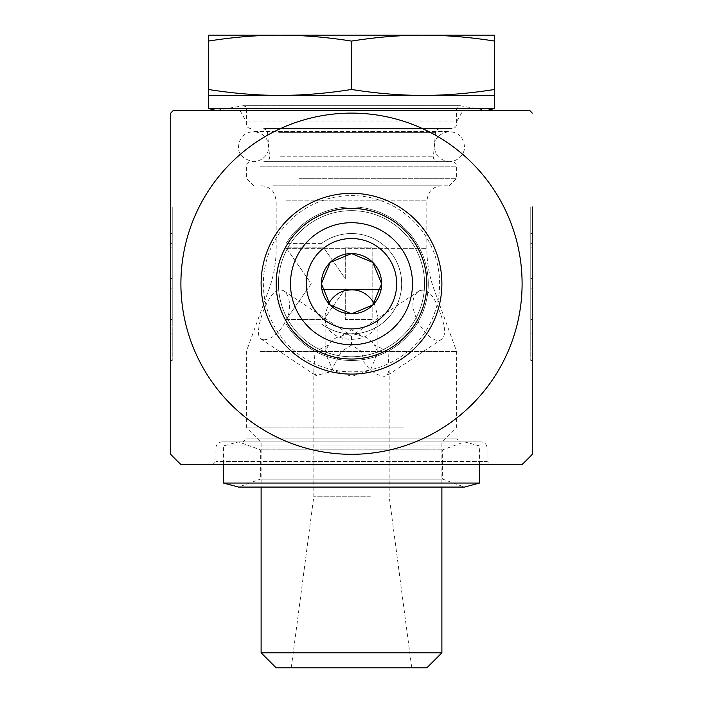 <?xml version="1.0" encoding="UTF-8"?>
<svg xmlns="http://www.w3.org/2000/svg" width="703" height="703" viewBox="0 0 703 703"><rect width="100%" height="100%" fill="white"/><g stroke="black" fill="none" stroke-linecap="round" stroke-linejoin="round"><path stroke-width="0.53" stroke-dasharray="3.52 2.64" d="M532.268 324.021L530.765 324.021L530.765 333.872L530.765 206.937L530.765 360.481L530.765 324.021L532.268 324.021L532.268 360.481L532.268 206.937L532.268 243.396L530.765 243.396L532.268 243.396L532.268 233.545L532.268 324.021M532.268 319.54L530.765 319.54L530.765 247.878L530.765 319.54L532.268 319.54L532.268 288.836L532.268 319.54L530.765 319.54L532.268 319.54L532.268 247.878L532.268 319.54M532.268 288.836L530.765 288.836M530.765 360.481L532.268 360.481L532.268 283.713L530.765 283.713M532.268 247.878L530.765 247.878L532.268 247.878L532.268 278.581L532.268 247.878L530.765 247.878L532.268 247.878M532.268 278.581L530.765 278.581M286.165 324.021A76.768 76.768 0 0 0 401.413 342.036A76.768 76.768 0 0 0 401.413 225.382A76.768 76.768 0 0 0 286.165 243.396A76.768 76.768 0 0 1 401.413 225.382A76.768 76.768 0 0 1 401.413 342.036A76.768 76.768 0 0 1 286.165 324.021L321.64 324.021L286.165 324.021M321.64 324.021A50.168 50.168 0 0 0 388.68 250.031A50.168 50.168 0 0 0 321.64 243.396A50.168 50.168 0 0 1 388.68 317.396A50.168 50.168 0 0 1 321.64 324.021M321.64 243.396L286.165 243.396L321.64 243.396M372.159 319.54L345.287 319.54L372.159 319.54L372.159 247.878L345.287 247.878L345.287 278.581L323.793 247.878L286.165 247.878L311.253 283.713L286.165 319.54L323.793 319.54L345.287 288.836L345.287 319.54L345.287 288.836L323.793 319.54L286.165 319.54L311.253 283.713L286.165 247.878L323.793 247.878L345.287 278.581L345.287 247.878L372.159 247.878L372.159 319.54M170.732 324.021L170.732 333.872L170.732 324.021L172.235 324.021L172.235 206.937L172.235 360.481L172.235 324.021L170.732 324.021L170.732 360.481L170.732 206.937L170.732 243.396L172.235 243.396L170.732 243.396L170.732 233.545L170.732 243.396M170.732 283.713L170.732 247.878L170.732 319.54L172.235 319.54L172.235 247.878L172.235 319.54L170.732 319.54L172.235 319.54L170.732 319.54L170.732 283.713L172.235 283.713M170.732 288.836L172.235 288.836M170.732 247.878L172.235 247.878L170.732 247.878M170.732 278.581L172.235 278.581M424.559 283.713A73.059 73.059 0 0 0 314.97 220.434A73.059 73.059 0 0 0 314.97 346.983A73.059 73.059 0 0 0 424.559 283.713A73.059 73.059 0 0 1 314.97 346.983A73.059 73.059 0 0 1 314.97 220.434A73.059 73.059 0 0 1 424.559 283.713A73.059 73.059 0 0 1 314.97 346.983A73.059 73.059 0 0 1 314.97 220.434A73.059 73.059 0 0 1 424.559 283.713M441.888 283.713A90.388 90.388 0 0 1 306.306 361.983A90.388 90.388 0 0 1 306.306 205.434A90.388 90.388 0 0 1 441.888 283.713M481.054 441.888L221.946 441.888L481.054 441.888C484.71 442.24 486.722 444.252 487.082 447.908L215.918 447.908L487.082 447.908L487.082 461.467L215.918 461.467L487.082 461.467L490.088 464.481L212.912 464.481L490.088 464.481M459.964 441.888L243.036 441.888L459.964 441.888L456.95 438.874L246.05 438.874L456.95 438.874L456.95 121.013L246.05 121.013L456.95 121.013L463.04 110.468L239.96 110.468L463.04 110.468M180.899 464.481L522.101 464.481M351.5 110.468L215.918 110.468L351.5 110.468M351.5 113.113A170.601 170.601 0 0 1 522.101 283.713A170.601 170.601 0 0 1 351.5 454.314A170.601 170.601 0 0 1 180.899 283.713A170.601 170.601 0 0 1 351.5 113.113M532.268 283.713L532.268 206.937L530.765 206.937M170.732 113.113L170.732 454.314M215.918 110.468L487.082 110.468L460.184 105.731L242.816 105.731L459.665 105.687L243.335 105.687L215.918 110.468M370.332 496.213L313.837 496.213L370.332 496.213M381.632 667.85L291.244 667.85L381.632 667.85M260.435 351.5L456.651 351.5L260.435 351.5M264.108 339.848C274.346 338.547 282.536 329.935 288.696 314.021C290.77 302.826 289.056 295.049 283.546 290.691L279.97 289.539C268.019 289.487 252.377 334.663 260.962 338.987L264.108 339.848M440.535 314.021C434.718 295.989 427.696 288.212 419.454 290.691L418.408 291.508C400.815 304.1 429.99 348.785 442.038 338.987C445.851 335.173 445.351 326.851 440.535 314.021M374.26 303.441L377.854 316.526C379.497 346.922 323.503 346.922 325.146 316.526L325.269 314.021L328.74 303.441M261.112 652.788L441.888 652.788M426.818 667.85L276.182 667.85M396.694 441.888L261.112 441.888L396.694 441.888M404.076 427.125L246.349 427.125L404.076 427.125M273.221 185.794L441.888 185.794L273.221 185.794M302.694 185.794L449.12 185.794L302.694 185.794M494.613 89.474C469.683 93.42 445.825 95.397 423.057 95.406C400.279 95.397 376.43 93.42 351.5 89.474C326.57 93.42 302.721 95.397 279.943 95.406C257.175 95.397 233.317 93.42 208.387 89.474L208.387 95.406L494.613 95.406L494.613 35.15L423.057 35.15C445.825 35.168 469.683 37.145 494.613 41.082M208.387 35.15L208.387 41.082C233.317 37.145 257.175 35.168 279.943 35.15L208.387 35.15M279.943 35.15C302.721 35.168 326.57 37.145 351.5 41.082C376.43 37.145 400.279 35.168 423.057 35.15L279.943 35.15M208.387 41.082L208.387 89.474M351.5 41.082L351.5 89.474M298.924 178.263L456.651 178.263L298.924 178.263M264.354 161.69L452.126 161.69L264.354 161.69M276.683 161.69L437.89 161.69L276.683 161.69M274.855 128.552L439.999 128.552L274.855 128.552M264.354 128.552L452.126 128.552L264.354 128.552M361.034 336.113C354.681 332.721 348.319 332.721 341.966 336.113C336.148 336.869 331.675 339.848 328.538 345.068L325.146 351.5L325.146 352.748L332.879 370.323L351.808 376.369L370.543 369.963L377.863 352.141L374.462 345.068L387.977 351.5L389.163 370.147L387.142 375.587L384.119 376.369L377.731 374.778L370.226 370.059L363.943 362.238L361.614 351.5L351.5 345.068L351.5 336.113L352.801 335.12L358.688 333.916L361.034 336.113C366.852 336.869 371.325 339.848 374.462 345.068M341.966 336.113L344.312 333.916L345.894 333.494L351.5 336.113M351.5 345.068L341.386 351.5L330.419 371.869L315.858 375.587L313.837 370.147L315.023 351.5L328.538 345.068M341.386 351.5L361.614 351.5M387.977 351.5L377.854 351.5M325.146 351.5L315.023 351.5M494.613 108.455L208.387 108.455M260.462 449.832L442.635 449.832L260.462 449.832M238.642 441.888L464.481 441.888L238.642 441.888M223.598 445.922L479.543 445.922L223.598 445.922M479.543 464.481L479.543 445.922L464.481 441.888L442.635 449.832L442.635 479.13L464.481 487.082L238.519 487.082L260.365 479.13L442.635 479.13L260.365 479.13L260.365 449.832L238.519 441.888L223.457 445.922L223.457 464.481M479.543 483.04L223.457 483.04M426.58 283.713A75.08 75.08 0 0 1 313.96 348.732A75.08 75.08 0 0 1 313.96 218.686A75.08 75.08 0 0 1 426.58 283.713M439.63 283.713A88.13 88.13 0 0 0 307.439 207.394A88.13 88.13 0 0 0 307.439 360.033A88.13 88.13 0 0 0 439.63 283.713M260.435 108.693L456.651 108.693L260.435 108.693M260.435 124.027L456.651 124.027L260.435 124.027M286.27 248.3L426.818 248.3L286.27 248.3M381.052 289.522L321.948 289.522M286.27 200.856L426.818 200.856L286.27 200.856M260.435 166.207L456.651 166.207L260.435 166.207M280.585 156.778L433.391 156.778L280.585 156.778M278.757 132.674L435.5 132.674L278.757 132.674M532.268 233.545L530.765 233.545M532.268 333.872L530.765 333.872M170.732 360.481L172.235 360.481M170.732 206.937L172.235 206.937M170.732 333.872L172.235 333.872M170.732 233.545L172.235 233.545M212.912 464.481L215.918 461.467L215.918 447.908C216.243 444.287 218.255 442.275 221.946 441.888M239.96 110.468L246.05 121.013L246.05 438.874L243.036 441.888M250.874 128.552C248.097 128.254 246.595 126.751 246.349 124.027L246.349 108.693L245.488 106.584L243.335 105.687L459.665 105.687L457.512 106.584L456.651 108.693L456.651 124.027C456.405 126.751 454.903 128.254 452.126 128.552M313.837 370.147L313.837 496.213L291.244 667.85M389.163 370.147L389.163 496.213L411.756 667.85M441.888 185.794C437.064 185.9 433.118 187.815 430.051 191.532L428.259 194.441L426.818 200.856L426.818 248.3C426.844 262.465 429.261 276.2 434.094 289.522L456.651 351.5L456.651 427.125L441.888 441.888L441.888 487.082M261.112 185.794C265.936 185.9 269.882 187.815 272.949 191.532L274.741 194.441L276.182 200.856L276.182 248.3C276.156 262.465 273.739 276.2 268.906 289.522L246.349 351.5L246.349 427.125L261.112 441.888L261.112 487.082M449.12 185.794L456.651 178.263L456.651 166.207C456.405 163.491 454.903 161.98 452.126 161.69M253.88 185.794L246.349 178.263L246.349 166.207C246.595 163.491 248.097 161.98 250.874 161.69M439.999 128.552L436.923 129.756L435.5 132.674L433.391 156.778C433.435 159.695 434.937 161.339 437.89 161.69M263.001 128.552L266.077 129.756L267.5 132.674L269.609 156.778C269.565 159.695 268.063 161.339 265.11 161.69M325.137 316.526L325.137 352.141M377.863 316.526L377.863 352.141M419.454 290.682L352.801 335.12M442.046 338.995L387.151 375.587M260.954 338.995L315.849 375.587M283.546 290.682L350.199 335.12M358.688 333.907L351.5 329.76L344.312 333.907M263.81 161.69L449.419 161.69C460.57 161.084 465.149 151.435 464.481 146.628C463.593 137.472 458.567 132.454 449.419 131.558L253.581 131.558C263.976 132.999 268.933 138.799 268.467 148.948C268.423 152.542 264.284 160.996 253.581 161.69C243.106 159.344 238.089 154.317 238.519 146.628C239.407 137.472 244.433 132.454 253.581 131.558L449.419 131.558C439.981 133.271 434.99 137.718 434.454 144.888C434.199 154.625 439.19 160.222 449.419 161.69L263.81 161.69"/><path stroke-width="1.05" d="M170.732 243.396L170.732 324.021M351.5 454.314A170.601 170.601 0 0 0 499.244 198.413A170.601 170.601 0 0 0 203.756 198.413A170.601 170.601 0 0 0 351.5 454.314M381.632 283.713L372.81 262.412L351.5 253.581L330.19 262.412L321.368 283.713L330.19 305.014L351.5 313.837L372.81 305.014L381.632 283.713A30.132 30.132 0 0 1 351.5 313.837A30.132 30.132 0 0 1 321.368 283.713A30.132 30.132 0 0 1 351.5 253.581A30.132 30.132 0 0 1 381.632 283.713M532.268 206.937L532.268 454.314A248.563 248.563 0 0 1 522.101 464.481L180.899 464.481A248.563 248.563 0 0 1 170.732 454.314L170.732 113.113A248.563 248.563 0 0 1 173.254 110.476L215.918 110.468L208.387 108.455L494.613 108.455L487.082 110.468L529.746 110.468L173.254 110.468M426.818 283.713A75.318 75.318 0 0 1 313.837 348.943A75.318 75.318 0 0 1 313.837 218.484A75.318 75.318 0 0 1 426.818 283.713M441.888 283.713A90.388 90.388 0 0 0 306.306 205.434A90.388 90.388 0 0 0 306.306 361.983A90.388 90.388 0 0 0 441.888 283.713M412.512 283.713A61.012 61.012 0 0 1 351.5 344.725A61.012 61.012 0 0 1 290.488 283.713A61.012 61.012 0 0 1 351.5 222.702A61.012 61.012 0 0 1 412.512 283.713M306.306 283.713A45.194 45.194 0 0 0 351.5 328.907A45.194 45.194 0 0 0 396.694 283.713A45.194 45.194 0 0 0 351.5 238.519A45.194 45.194 0 0 0 306.306 283.713M396.694 283.713A45.194 45.194 0 0 0 328.907 244.574A45.194 45.194 0 0 0 328.907 322.853A45.194 45.194 0 0 0 396.694 283.713M532.268 454.314L532.268 360.481M328.74 303.441C331.798 298.072 336.21 294.091 341.966 291.508C355.727 287.255 366.491 291.235 374.26 303.441M441.888 652.788L261.112 652.788L276.182 667.85L426.818 667.85L441.888 652.788L441.888 487.082M208.387 41.082L208.387 35.15L494.613 35.15L494.613 41.082C469.683 37.145 445.825 35.168 423.057 35.15C400.279 35.168 376.43 37.145 351.5 41.082C326.57 37.145 302.721 35.168 279.943 35.15C257.175 35.168 233.317 37.145 208.387 41.082L208.387 95.406L279.943 95.406C302.721 95.397 326.57 93.42 351.5 89.474C376.43 93.42 400.279 95.397 423.057 95.406C445.825 95.397 469.683 93.42 494.613 89.474L494.613 108.455M208.387 89.474C233.317 93.42 257.175 95.397 279.943 95.406L494.613 95.406M351.5 41.082L351.5 89.474M494.613 41.082L494.613 89.474M238.642 487.082L464.481 487.082L479.543 483.04L223.457 483.04L238.642 487.082M321.948 289.522L381.052 289.522M532.268 113.113A248.563 248.563 0 0 0 529.746 110.476M261.112 487.082L261.112 652.788M208.387 95.406L208.387 108.455M223.457 464.481L223.457 483.04M479.543 464.481L479.543 483.04"/></g></svg>

